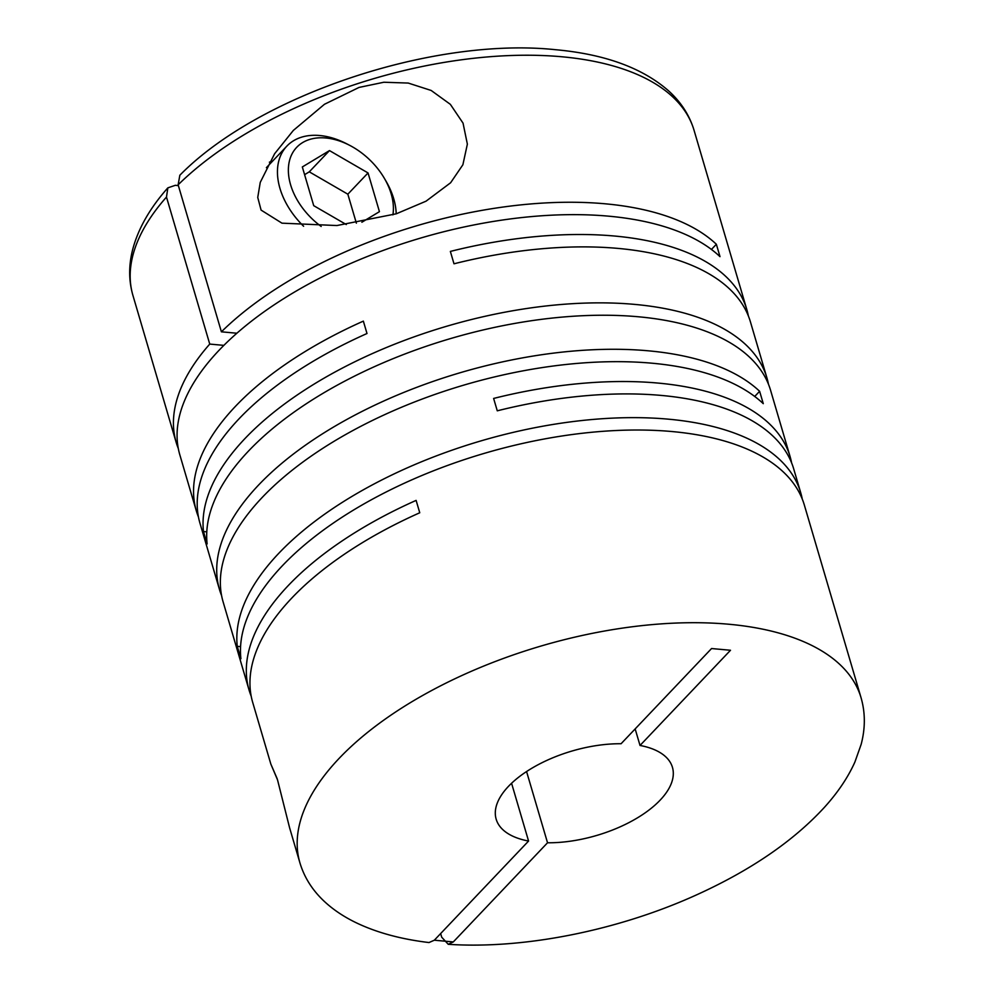 <?xml version="1.0" encoding="UTF-8"?>
<svg xmlns="http://www.w3.org/2000/svg" width="994" height="994" viewBox="0 0 994 994"><rect width="100%" height="100%" fill="white"/><g stroke="black" fill="none" stroke-linecap="round" stroke-linejoin="round"><path stroke-width="1.49" d="M802.245 499A292.46 140.005 -16.4 0 0 800.717 492.726A292.46 140.005 -16.4 0 0 668.54 419.182A292.46 140.005 -16.4 0 0 374.999 483.482A292.46 140.005 -16.4 0 0 237.268 646.336L240.908 658.724A292.46 140.005 -16.4 0 1 378.639 495.869A292.46 140.005 -16.4 0 1 672.18 431.558A292.46 140.005 -16.4 0 1 804.357 505.101L861.065 697.776A292.46 140.005 163.6 0 0 728.888 624.244A292.46 140.005 163.6 0 0 425.283 693.998A292.46 140.005 163.6 0 0 299.94 862.929L289.565 827.667L277.525 779.855L270.84 764.063L277.202 778.787M791.609 462.893A292.46 140.005 -16.4 0 0 790.093 456.606A292.46 140.005 -16.4 0 0 657.904 383.063A292.46 140.005 -16.4 0 0 493.62 398.445L497.273 410.82A292.46 140.005 -16.4 0 1 661.557 395.45A292.46 140.005 -16.4 0 1 793.734 468.994L800.717 492.726M251.196 696.21A292.46 140.005 -16.4 0 1 249.084 690.109L223.116 601.892A292.46 140.005 -16.4 0 1 348.459 432.962A292.46 140.005 -16.4 0 1 652.064 363.208A292.46 140.005 -16.4 0 1 763.28 403.663L759.627 391.288A292.46 140.005 -16.4 0 0 648.423 350.82A292.46 140.005 -16.4 0 0 344.819 420.574A292.46 140.005 -16.4 0 0 219.475 589.517L199.968 523.229A292.46 140.005 -16.4 0 1 366.997 333.512L363.357 321.124A292.46 140.005 -16.4 0 0 196.315 510.841L179.839 454.879A292.46 140.005 -16.4 0 1 305.183 285.937A292.46 140.005 -16.4 0 1 608.788 216.183A292.46 140.005 -16.4 0 1 720.004 256.651L716.363 244.263A292.46 140.005 -16.4 0 0 605.147 203.795A292.46 140.005 -16.4 0 0 221.401 331.822L178.137 184.797L179.839 175.23C258.763 94.927 433.546 36.803 555.497 49.7C604.774 54.148 642.522 67.915 668.763 91.001C681.139 102.27 689.563 115.379 694.061 130.313A292.46 140.005 163.6 0 0 561.871 56.77A292.46 140.005 163.6 0 0 178.137 184.797M249.084 690.109A292.46 140.005 -16.4 0 1 416.113 500.392L419.754 512.767A292.46 140.005 -16.4 0 0 252.725 702.497L270.84 764.063M440.64 933.565L441.721 937.218L448.232 944.3L453.289 941.939L434.328 940.212L528.572 841.048L511.575 783.26M221.587 595.617A292.46 140.005 -16.4 0 1 219.475 589.517M768.461 384.218A292.46 140.005 -16.4 0 0 766.933 377.944A292.46 140.005 -16.4 0 0 634.756 304.4A292.46 140.005 -16.4 0 0 341.215 368.699A292.46 140.005 -16.4 0 0 203.484 531.554L207.125 543.942A292.46 140.005 -16.4 0 1 344.856 381.087A292.46 140.005 -16.4 0 1 638.396 316.775A292.46 140.005 -16.4 0 1 770.586 390.319L790.093 456.606M748.345 315.868A292.46 140.005 -16.4 0 0 746.817 309.581A292.46 140.005 -16.4 0 0 614.64 236.038A292.46 140.005 -16.4 0 0 450.357 251.42L453.997 263.795A292.46 140.005 -16.4 0 1 618.28 248.425A292.46 140.005 -16.4 0 1 750.458 321.969L766.933 377.944M198.44 516.955A292.46 140.005 -16.4 0 1 196.315 510.841M359.058 87.422L324.454 104.283L293.354 130.413L274.642 153.697L260.254 182.387L257.744 197.433L261.087 210.094L281.973 223.165L336.904 225.539L396.258 213.809L426.028 201.186L450.617 182.759L462.881 164.768L467.366 144.142L463.042 123.132L450.357 104.345L431.16 90.454L408.223 83.061L383.858 82.241L359.058 87.422M303.617 226.272A68.909 46.619 -136.5 0 1 286.893 146.081A68.909 46.619 -136.5 0 1 319.757 135.519A68.909 46.619 -136.5 0 1 346.608 143.757L349.515 145.261A60.945 41.226 -136.5 0 1 384.429 178.448A60.945 41.226 -136.5 0 1 392.903 214.878M321.186 226.47A60.945 41.226 -136.5 0 1 288.422 167.961A60.945 41.226 -136.5 0 1 325.771 137.98A60.945 41.226 -136.5 0 1 349.515 145.261M384.429 178.448L386.082 181.281A68.909 46.619 -136.5 0 1 396.196 213.834M178.361 185.592L175.329 185.306L167.849 187.854L166.483 197.06A292.46 140.005 163.6 0 0 132.935 295.466C128.624 280.519 128.599 264.988 132.861 248.848C138.452 228.16 150.119 207.833 167.849 187.854M237.268 646.336L240.573 646.634M526.572 771.543L547.532 842.775A91.87 43.984 163.6 0 0 637.626 817.739A91.87 43.984 163.6 0 0 672.441 767.318A91.87 43.984 163.6 0 0 640.024 745.463L635.154 728.913M640.024 745.463L730.503 650.262L711.555 648.535L621.076 743.736A91.87 43.984 163.6 0 0 530.97 768.772A91.87 43.984 163.6 0 0 496.168 819.193A91.87 43.984 163.6 0 0 528.572 841.048M269.374 162.171A75.035 50.756 -136.5 0 1 272.455 161.276M356.374 223.165L347.838 194.19L309.283 171.838L304.599 174.671M361.866 222.246L379.435 211.66L368.041 172.944L329.486 150.591L302.325 166.955L313.719 205.671L346.297 224.557M309.283 171.838L329.486 150.591M347.838 194.19L368.041 172.944M178.324 448.592A292.46 140.005 -16.4 0 1 176.199 442.492A292.46 140.005 -16.4 0 1 209.746 344.086L166.483 197.06M209.746 344.086L223.874 345.365M236.87 333.226L221.401 331.822M711.443 249.444L716.363 244.263M547.532 842.775L453.289 941.939M299.94 862.929C304.425 877.826 312.824 890.897 325.137 902.154C333.773 910.032 343.999 916.828 355.79 922.556C376.428 932.521 400.831 939.181 428.998 942.548L434.328 940.212M176.199 442.492L132.935 295.466M754.707 396.469L759.627 391.288M203.484 531.554L206.789 531.852M746.817 309.581L694.061 130.313M266.38 167.675L286.893 146.081M861.065 697.776C865.376 712.723 865.401 728.267 861.139 744.407L854.927 761.963C848.031 777.383 837.855 792.516 824.374 807.389C793.237 841.247 750.395 870.52 695.85 895.196C617.609 930.608 523.503 949.369 448.232 944.3"/></g></svg>
